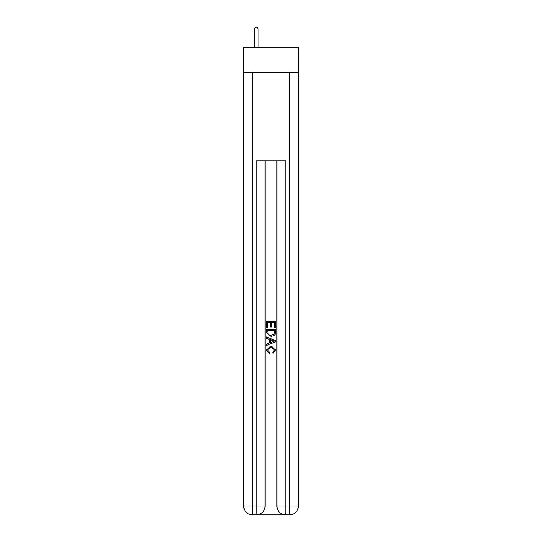 <?xml version="1.0" encoding="UTF-8"?>
<svg xmlns="http://www.w3.org/2000/svg" width="542" height="542" viewBox="0 0 542 542"><rect width="100%" height="100%" fill="white"/><g stroke="black" fill="none" stroke-linecap="round" stroke-linejoin="round"><path stroke-width="0.81" d="M298.29 72.384L298.29 47.31L243.71 47.31L243.71 72.384L298.29 72.384L298.29 506.052L289.435 506.052L289.435 72.384M256.915 514.9L285.085 514.9M285.749 514.9L285.749 506.052L276.901 506.052A8.848 8.848 0 0 0 285.749 514.9L289.435 514.9L289.435 506.052L285.749 506.052L285.749 160.886L256.251 160.886L256.251 506.052L243.71 506.052L243.71 72.384M265.099 160.886L265.099 506.052A8.848 8.848 0 0 1 256.251 514.9L252.565 514.9A8.848 8.848 0 0 1 243.71 506.052M276.901 506.052L276.901 160.886M289.435 514.9A8.848 8.848 0 0 0 298.29 506.052M266.576 327.625L266.576 321.155L275.424 321.155L275.424 327.395L274.401 327.395L274.401 322.409L271.678 322.409L271.678 327.056L270.661 327.056L270.661 322.409L267.599 322.409L267.599 327.625L266.576 327.625M266.576 332.497L266.576 329.326L275.424 329.326L275.295 333.919L274.665 335.207L271.047 336.589L266.576 332.497M267.599 330.573L268.222 334.489L271.068 335.342L274.218 333.831L274.401 330.573L267.599 330.573M266.576 338.289L266.576 336.968L275.424 340.478L275.424 341.887L266.576 345.403L266.576 344.075L269.299 343.072L269.299 339.299L266.576 338.289M272.768 340.579L270.322 339.671L270.322 342.693L274.401 341.182L272.768 340.579M267.484 349.881L269.699 352.361L269.408 353.608L266.461 349.997L271.068 345.891L275.539 349.969L272.965 353.384L272.701 352.131L274.516 349.908L271.068 347.144L267.484 349.881M258.094 47.31L258.094 29.017L254.408 29.017L254.408 47.31M254.408 29.017L255.512 27.1L256.989 27.1L258.094 29.017M252.565 72.384L252.565 514.9M265.099 506.052L256.251 506.052L256.251 514.9"/></g></svg>
